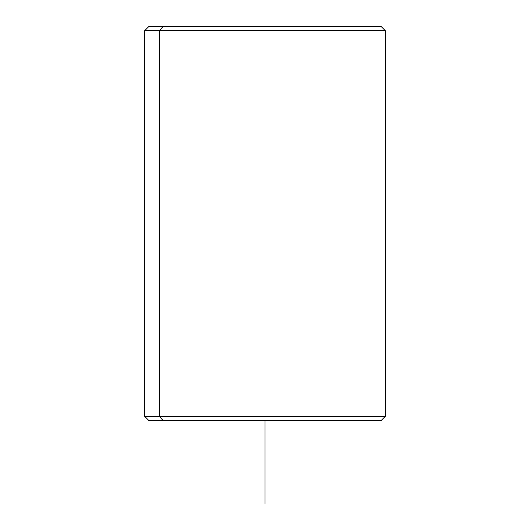 <?xml version="1.0" encoding="UTF-8"?>
<svg xmlns="http://www.w3.org/2000/svg" width="530" height="530" viewBox="0 0 530 530"><rect width="100%" height="100%" fill="white"/><g stroke="black" fill="none" stroke-linecap="round" stroke-linejoin="round"><path stroke-width="0.79" d="M368.694 26.5L163.081 26.5L159.437 30.647L144.71 30.647L159.437 30.647L159.437 416.394L159.437 30.647L385.29 30.647L385.29 416.394L159.437 416.394L385.29 416.394L381.136 420.542L163.081 420.542L159.437 416.394L144.71 416.394L159.437 416.394L163.081 420.542L368.694 420.542M163.081 420.542L148.864 420.542L144.71 416.394L144.71 30.647L148.864 26.5L381.136 26.5L385.29 30.647L159.437 30.647L163.081 26.5M265 420.542L265 503.5"/></g></svg>
